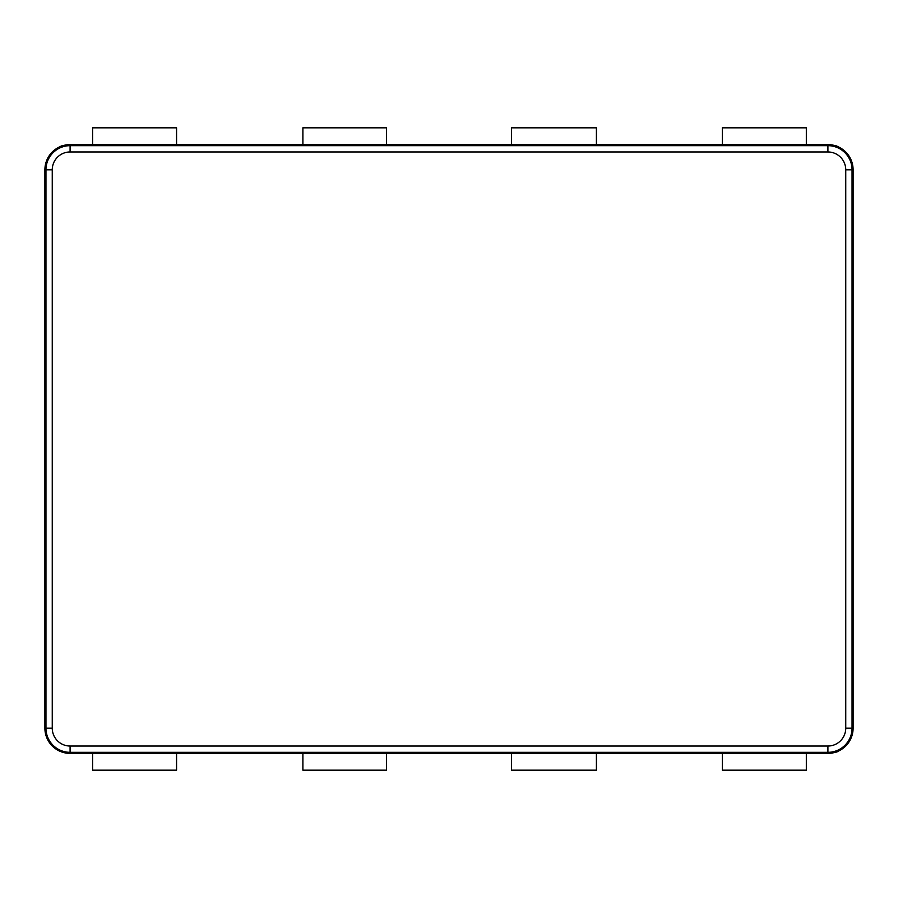 <?xml version="1.0" encoding="UTF-8"?>
<svg xmlns="http://www.w3.org/2000/svg" width="898" height="898" viewBox="0 0 898 898"><rect width="100%" height="100%" fill="white"/><g stroke="black" fill="none" stroke-linecap="round" stroke-linejoin="round"><path stroke-width="1.35" d="M837.351 146.453C837.138 145.835 833.995 145.229 827.911 144.612L70.089 144.612A25.189 25.189 0 0 0 44.9 169.801L44.9 728.199A25.189 25.189 0 0 0 70.089 753.388L827.911 753.388A25.189 25.189 0 0 0 853.1 728.199L853.1 169.801A25.189 25.189 0 0 0 827.911 144.612M61.109 751.727L70.089 753.388M827.911 753.388C834.276 752.715 837.576 752.03 837.823 751.357M70.089 144.612C64.005 145.229 60.862 145.835 60.649 146.453M52.252 169.801L45.955 169.801A24.145 24.145 0 0 1 70.089 145.667L827.911 145.667A24.145 24.145 0 0 1 852.045 169.801L852.045 728.199A24.145 24.145 0 0 1 827.911 752.333L70.089 752.333A24.145 24.145 0 0 1 45.955 728.199L45.955 169.801A24.145 24.145 0 0 1 70.089 145.667L70.089 151.964A17.848 17.848 0 0 0 52.252 169.801L52.252 728.199A17.848 17.848 0 0 0 70.089 746.036L827.911 746.036A17.848 17.848 0 0 0 845.748 728.199L845.748 169.801A17.848 17.848 0 0 0 827.911 151.964L70.089 151.964M806.325 753.388L806.325 770.181L722.362 770.181L722.362 753.388M92.595 753.388L92.595 770.181L176.569 770.181L176.569 753.388M302.895 753.388L302.895 770.181L386.488 770.181L386.488 753.388M511.512 753.388L511.512 770.181L596.407 770.181L596.407 753.388M722.362 144.612L722.362 127.819L806.325 127.819L806.325 144.612M176.569 144.612L176.569 127.819L92.595 127.819L92.595 144.612M386.488 144.612L386.488 127.819L302.895 127.819L302.895 144.612M596.407 144.612L596.407 127.819L511.512 127.819L511.512 144.612M827.911 151.964L827.911 145.667A24.145 24.145 0 0 1 852.045 169.801L845.748 169.801M70.089 746.036L70.089 752.333A24.145 24.145 0 0 1 45.955 728.199L52.252 728.199M845.748 728.199L852.045 728.199A24.145 24.145 0 0 1 827.911 752.333L827.911 746.036"/></g></svg>
